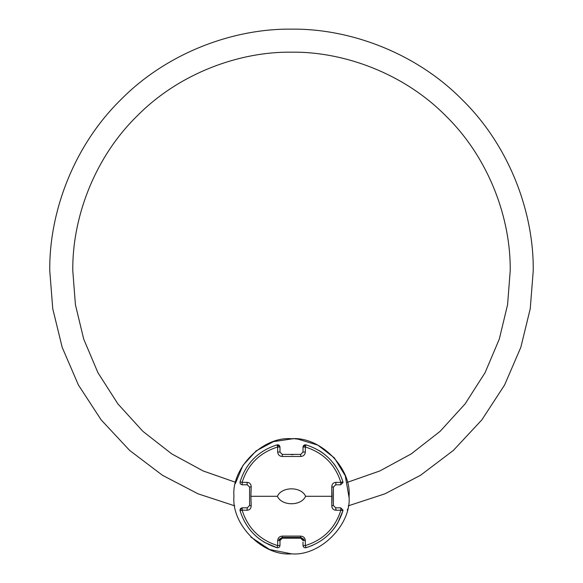 <?xml version="1.0" encoding="UTF-8"?>
<svg xmlns="http://www.w3.org/2000/svg" width="583" height="583" viewBox="0 0 583 583"><rect width="100%" height="100%" fill="white"/><g stroke="black" fill="none" stroke-linecap="round" stroke-linejoin="round"><path stroke-width="0.87" d="M234.745 505.847L198.103 493.837L162.504 475.313L129.637 450.419L101.158 419.884L78.399 384.984L62.192 347.366L52.762 308.779L49.774 270.876C48.994 214.194 72.489 147.2 120.572 99.948C167.824 51.872 234.818 28.37 291.5 29.15C348.182 28.37 415.176 51.872 462.428 99.948C510.511 147.2 534.006 214.194 533.226 270.876L530.239 308.779L520.808 347.366L504.601 384.984L481.842 419.884L453.363 450.419L420.496 475.313L384.897 493.837L348.255 505.847M347.337 482.338L379.795 470.969L411.212 453.917L440.121 431.333L465.125 403.873L485.085 372.654L499.303 339.08L507.582 304.69L510.205 270.876C510.912 219.594 489.654 158.977 446.148 116.228C403.4 72.729 342.782 51.472 291.5 52.171C240.218 51.472 179.6 72.729 136.852 116.228C93.346 158.977 72.088 219.594 72.795 270.876L75.418 304.69L83.697 339.08L97.915 372.654L117.875 403.873L142.879 431.333L171.788 453.917L203.205 470.969L235.663 482.338M291.5 454.725L294.677 454.397L288.323 454.397M343.008 510.11L340.88 510.169L342.921 510.73L343.008 510.11L340.705 507.808L335.699 507.808L333.403 505.505L333.403 487.089L335.699 484.786L340.705 484.786L343.008 482.484L340.88 482.425L340.705 484.786M286.683 454.397L282.289 454.397L282.259 456.482C279.454 456.234 277.923 454.733 277.661 451.971L277.668 447.008L277.063 444.873C278.769 444.654 279.738 445.39 279.986 447.088L277.683 444.785L277.668 447.008L279.986 447.088L279.986 452.095L282.289 454.397L300.711 454.397L303.014 452.095L303.014 447.088L305.317 444.785L305.332 447.008L305.937 444.873C324.651 450.812 336.981 463.142 342.921 481.857L343.008 482.484M235.372 483.555L242.929 465.416L256.126 450.892L273.434 441.652L292.841 438.759M295.107 438.853L297.833 439.094L317.844 445.128L334.387 457.91L345.26 475.75L349.042 497.437M277.399 496.293C281.757 486.375 301.251 486.353 305.601 496.293C301.258 506.233 281.764 506.219 277.399 496.293L250.901 496.293L251.193 505.811C251.084 508.587 249.677 510.067 246.973 510.256L242.12 510.169C247.841 528.147 259.69 539.953 277.668 545.586L277.661 540.623L279.986 540.499L282.289 538.196L300.711 538.196L303.014 540.499L305.346 540.616C305.077 537.861 303.546 536.353 300.741 536.105L282.259 536.105C279.454 536.36 277.916 537.861 277.661 540.623M305.346 540.616L305.332 545.579C323.303 539.953 335.152 528.147 340.88 510.169L336.027 510.256C333.308 510.03 331.902 508.551 331.807 505.818L331.807 486.776C331.924 484.007 333.33 482.52 336.027 482.338L340.88 482.425C335.167 464.462 323.317 452.656 305.332 447.008L305.346 451.971C305.084 454.725 303.554 456.234 300.741 456.482L300.711 454.397L296.332 454.397M277.668 447.008C259.697 452.634 247.841 464.44 242.12 482.425L246.973 482.338C249.692 482.564 251.098 484.043 251.193 486.776L250.901 496.293L251.193 486.776L249.597 487.089L247.301 484.786L242.295 484.786C240.597 484.539 239.861 483.562 240.079 481.857C246.019 463.142 258.349 450.812 277.063 444.873M349.057 496.293C351.629 524.773 319.972 556.422 291.5 553.85C263.028 556.422 231.371 524.773 233.943 496.293C231.371 467.821 263.028 436.171 291.5 438.744C319.972 436.171 351.629 467.821 349.057 496.293M250.916 537.103L269.579 549.514L291.566 553.85M347.322 510.307L347.643 508.974M302.912 539.836L300.711 538.196L302.912 539.836L304.049 539.443L302.912 539.836M278.958 539.45L280.088 539.836L282.289 538.196L280.088 539.836L278.958 539.45L282.267 537.431L300.733 537.431L304.049 539.443M303.014 542.008L303.014 545.499C303.262 547.197 304.231 547.94 305.937 547.721C324.651 541.775 336.981 529.451 342.921 510.73L337.593 523.272M279.986 540.499L279.986 545.499C279.738 547.197 278.769 547.94 277.063 547.721C258.349 541.775 246.019 529.451 240.079 510.73C239.861 509.032 240.597 508.055 242.295 507.808L247.301 507.808L249.597 505.505L249.597 487.089L247.301 484.786L246.973 482.338M305.332 447.008L303.014 447.088C303.262 445.39 304.231 444.654 305.937 444.873M296.018 438.919L297.461 439.05M293.759 438.788L292.877 438.759M312.408 545.448L305.937 547.721L305.332 545.579L303.014 545.499L303.014 544.5M239.992 510.11L242.295 507.808L242.12 510.169L240.079 510.73M242.295 484.786L242.12 482.425L240.079 481.857M249.597 505.505L251.193 505.811L250.901 496.293M277.661 451.971L279.986 452.095M247.301 507.808L246.973 510.256M282.259 456.482L300.741 456.482M305.346 451.971L303.014 452.095M258.837 538.554L264.522 542.387L277.063 547.721L277.668 545.586L279.986 545.499M340.88 482.425L342.921 481.857M335.757 466.393L333.797 463.682M324.177 454.048L321.401 452.036M321.32 451.985L318.558 450.251M336.027 482.338L335.699 484.786M305.601 496.293L332.099 496.293L331.807 486.776L333.403 487.089M332.099 496.293L331.807 505.818L333.403 505.505M336.027 510.256L335.699 507.808M333.76 528.956L335.764 526.179M335.793 526.143L337.557 523.345M340.88 510.169L340.705 507.808M300.741 536.105L300.733 537.431L282.267 537.431L282.259 536.105"/></g></svg>
